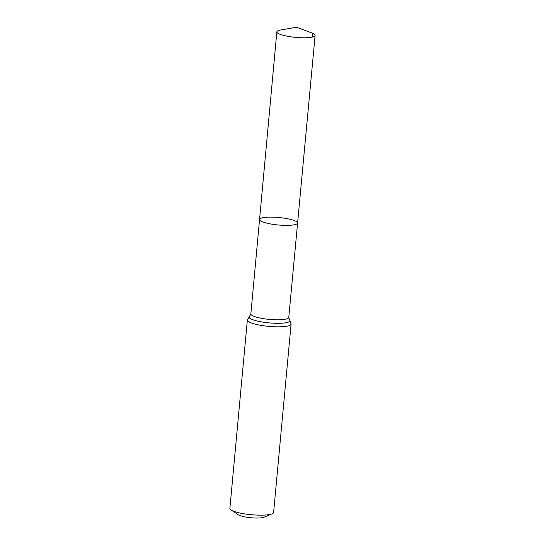 <?xml version="1.0" encoding="UTF-8"?>
<svg xmlns="http://www.w3.org/2000/svg" width="545" height="545" viewBox="0 0 545 545"><rect width="100%" height="100%" fill="white"/><g stroke="black" fill="none" stroke-linecap="round" stroke-linejoin="round"><path stroke-width="0.82" d="M295.376 220.991A19.102 3.74 5.3 0 0 274.149 217.203A19.102 3.74 5.3 0 0 259.556 219.492A19.102 3.74 5.3 0 0 278.229 224.983A19.102 3.74 5.3 0 0 297.597 223.021A19.102 3.74 5.3 0 0 295.376 220.991M291.091 324.118A21.964 4.306 5.3 0 1 268.828 326.373A21.964 4.306 5.3 0 1 247.355 320.058L229.881 508.403A21.964 4.306 5.3 0 0 231.1 510.011L238.41 514.807A13.727 2.691 5.3 0 0 251.075 517.75A13.727 2.691 5.3 0 0 264.059 517.191L272.125 513.812A21.964 4.306 5.3 0 0 273.617 512.457L291.091 324.118L288.775 317.463L315.119 35.405A19.218 3.767 5.3 0 0 312.885 33.361A19.218 3.767 5.3 0 0 311.665 32.864L296.575 27.25L280.709 29.989A19.218 3.767 5.3 0 0 276.846 31.855A19.218 3.767 5.3 0 0 279.081 33.892A19.218 3.767 5.3 0 0 300.438 37.7A19.218 3.767 5.3 0 0 315.119 35.405M231.1 510.011A21.964 4.306 5.3 0 0 251.354 514.712A21.964 4.306 5.3 0 0 272.125 513.812M247.355 320.058L250.857 313.94L259.556 219.492A19.102 3.74 5.3 0 0 278.229 224.983A19.102 3.74 5.3 0 0 297.597 223.021M312.544 36.999L312.885 33.361L296.575 27.25M250.857 313.94A19.041 3.733 5.3 0 0 269.468 319.418A19.041 3.733 5.3 0 0 288.775 317.463M249.699 316.161A20.499 4.019 5.3 0 0 269.148 322.892A20.499 4.019 5.3 0 0 289.504 319.854M259.556 219.492L276.846 31.855"/></g></svg>
